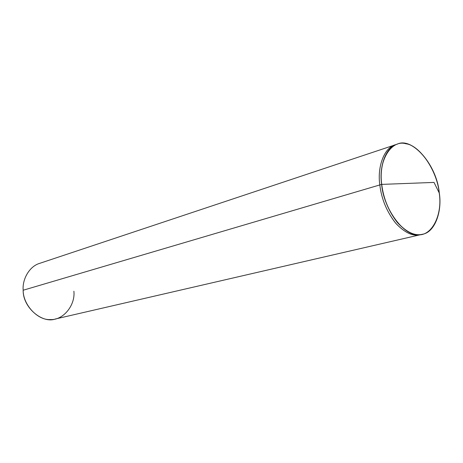 <?xml version="1.0" encoding="UTF-8"?>
<svg xmlns="http://www.w3.org/2000/svg" width="463" height="463" viewBox="0 0 463 463"><rect width="100%" height="100%" fill="white"/><g stroke="black" fill="none" stroke-linecap="round" stroke-linejoin="round"><path stroke-width="0.69" d="M422.447 234.261C434.907 232.339 442.24 211.209 439.19 192.886L434.016 182.416L381.738 184.39L434.016 182.416L439.19 192.886C442.888 214.722 431.557 237.276 416.995 234.608C402.868 234.961 383.387 207.829 381.645 184.396L379.822 184.934C377.067 166.639 384.446 146.759 396.172 144.554C384.446 146.759 377.067 166.639 379.822 184.934L381.645 184.396C383.283 198.338 388.521 211.041 397.347 222.506C406.392 232.27 414.744 236.188 422.401 234.272L422.493 234.249C414.836 236.171 406.485 232.247 397.439 222.483C388.607 211.018 383.376 198.309 381.738 184.367C383.376 198.309 388.607 211.018 397.439 222.483C406.485 232.247 414.836 236.171 422.493 234.249C434.971 232.362 442.339 211.215 439.277 192.863C442.339 211.215 434.971 232.362 422.493 234.249L420.554 234.695C412.898 236.616 404.546 232.704 395.5 222.969C386.68 211.527 381.454 198.847 379.822 184.934C381.506 199.188 386.9 212.06 396.01 223.56C405.252 233.219 413.737 236.848 421.469 234.457C413.737 236.848 405.252 233.219 396.01 223.56C386.9 212.06 381.506 199.188 379.822 184.934C377.189 167.201 383.966 147.732 395.269 144.826C383.966 147.732 377.189 167.201 379.822 184.934C381.454 198.847 386.68 211.527 395.5 222.969C404.546 232.704 412.898 236.616 420.554 234.695L421.469 234.457M420.554 234.695L55.375 318.995C42.243 323.886 22.704 307.357 23.173 290.232C22.172 279.23 29.453 266.242 39.714 263.337L397.15 144.201C412.342 136.452 436.956 165.378 439.277 192.863C436.956 165.378 412.342 136.452 397.15 144.201C385.853 147.101 379.099 166.605 381.738 184.367C379.099 166.605 385.853 147.101 397.15 144.201L397.063 144.23C385.766 147.13 379.006 166.628 381.645 184.396C377.958 160.655 391.478 139.27 405.883 143.762C420.005 145.318 437.286 171.281 439.19 192.886L439.19 192.886C436.875 165.436 412.29 136.516 397.109 144.213M23.173 290.232L379.822 184.934L23.173 290.232C22.976 304.868 37.897 320.633 50.519 319.557C63.275 320.367 75.481 305.14 73.889 291.221"/></g></svg>
